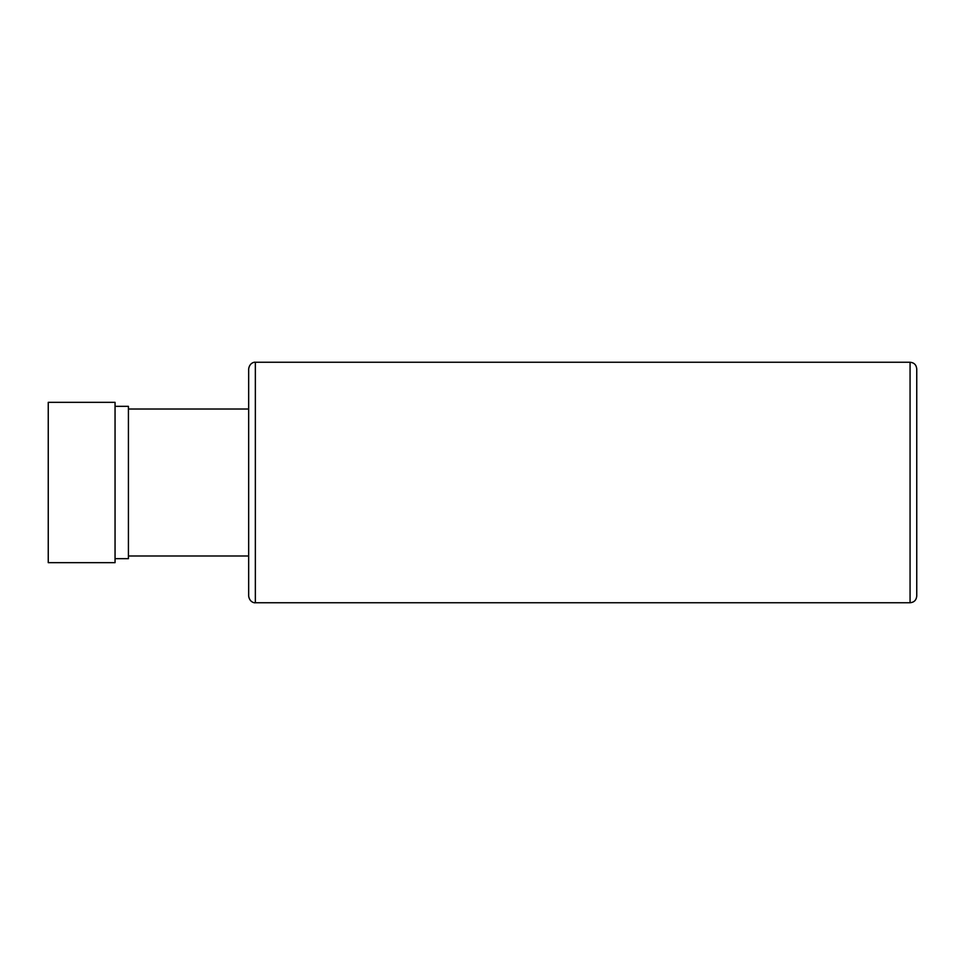 <?xml version="1.0" encoding="UTF-8"?>
<svg xmlns="http://www.w3.org/2000/svg" width="965" height="965" viewBox="0 0 965 965"><rect width="100%" height="100%" fill="white"/><g stroke="black" fill="none" stroke-linecap="round" stroke-linejoin="round"><path stroke-width="1.45" d="M916.75 482.5L916.75 368.932C916.316 364.83 914.084 362.611 910.067 362.249L910.067 602.751C914.084 602.389 916.316 600.17 916.75 596.068L916.75 482.5M128.417 555.985L248.668 555.985L248.668 589.12L248.668 482.5L248.668 596.068C249.597 602.606 255.062 603.065 255.351 602.751L255.351 362.249C255.062 361.935 249.597 362.394 248.668 368.932L248.668 482.5M248.668 409.015L128.417 409.015M115.052 558.663L128.417 558.663L128.417 406.337L115.052 406.337M115.052 482.5L115.052 402.333L48.25 402.333L48.25 562.667L115.052 562.667L115.052 482.5M916.75 552.631L916.75 484.165M916.75 412.369L916.75 480.835M916.75 437.435L916.75 415.71M916.75 549.29L916.75 527.566L916.75 549.29M255.351 602.751L910.067 602.751M255.351 362.249L910.067 362.249"/></g></svg>
